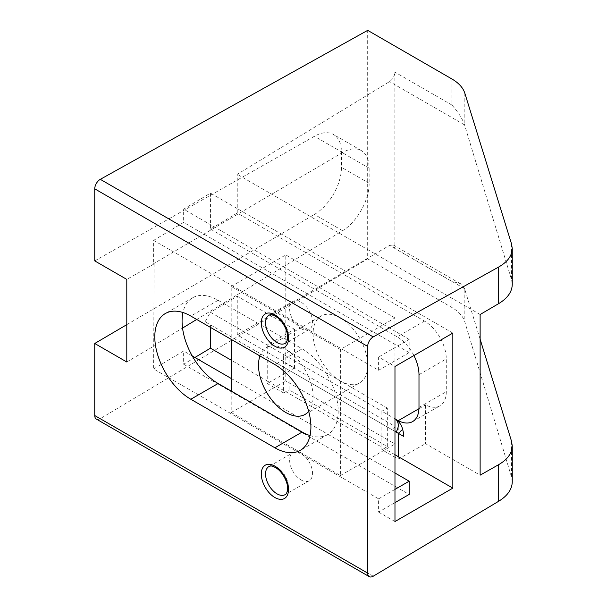 <?xml version="1.0" encoding="UTF-8"?>
<svg xmlns="http://www.w3.org/2000/svg" width="607" height="607" viewBox="0 0 607 607"><rect width="100%" height="100%" fill="white"/><g stroke="black" fill="none" stroke-linecap="round" stroke-linejoin="round"><path stroke-width="0.46" stroke-dasharray="3.04 2.28" d="M231.214 391.067L231.214 412.494L340.39 475.524L340.39 349.465L394.975 317.947L394.975 366.484L378.601 357.022L378.601 370.262L153.624 240.372L153.624 263.65L154.087 263.916L153.624 368.957L378.601 498.848L378.601 512.088L394.975 502.634M394.975 521.542L378.601 512.088M340.39 349.465L231.214 286.428L231.214 307.863L218.11 300.298A50.95 29.417 -120 0 0 192.639 297.771A50.95 29.417 -120 0 0 182.95 312.522M285.798 368.373L285.798 380.976L394.975 444.013L394.975 431.402L205.09 321.778L267.239 357.66L267.239 345.049L283.613 354.503L289.076 351.354L289.076 389.861L387.334 446.585L381.871 449.681L381.871 447.162L267.239 380.984L267.239 357.66L283.613 367.114L285.798 363.327L394.975 426.364L392.79 430.143M398.253 421.311L398.253 433.299L283.613 367.114L283.613 392.957L267.239 383.503L267.239 380.984L231.214 360.179M394.975 454.726L381.871 447.162L381.871 411.235L394.975 418.8M387.334 446.585L387.334 408.086L381.871 411.235L283.613 354.503L283.613 367.114M480.129 339.214L464.567 288.682L389.565 245.38L237.254 334.95L294.532 368.017L294.532 329.29L267.239 345.049L210.447 312.264L205.09 321.778M210.447 327.393L210.447 324.874M196.714 319.457L342.568 230.69C356.817 222.367 369.435 199.847 369.147 183.276L369.147 168.147C369.026 159.573 366.408 153.708 361.294 150.559C356.074 147.736 349.837 148.396 342.568 152.532L153.624 263.65M153.624 345.687L182.555 328.076M194.9 357.493L183.64 364.23L183.64 350.998L153.624 368.957M237.254 334.95L237.254 296.224L210.447 312.264M389.565 245.38L393.306 244.985L394.876 248.506L394.876 72.119C394.558 76.11 392.79 79.267 389.565 81.604L237.254 174.3L237.254 213.019L424.452 321.095A30.881 17.831 -120 0 1 446.289 358.919L446.289 391.697A30.881 17.831 -120 0 1 439.893 405.833A30.881 17.831 -120 0 1 425.545 404.899L425.545 443.656L480.129 475.167M153.624 240.372L183.64 222.412L183.64 209.172L210.447 193.132L210.447 229.059L237.254 213.019M378.601 370.262L409.164 352.614L409.164 339.374L378.601 357.022M409.164 339.374L183.64 209.172M452.837 333.076L210.447 193.132M183.64 364.23L409.164 494.439M398.253 456.616L398.253 459.135L381.871 449.681M398.253 459.135L425.545 443.656M294.532 368.017L267.239 383.503M283.613 392.957L289.076 389.861M480.129 314.517L237.254 174.3M451.896 78.971L451.896 105.041C458.232 112.174 462.458 118.79 464.567 124.905L511.557 279.797L512.255 284.478M464.567 288.682L460.349 283.568L451.896 281.42L394.876 248.506M512.255 481.875L511.557 477.155L464.825 321.945C463.05 316.33 458.74 311.512 451.896 307.491L367.683 258.87L367.683 30.35M126.795 324.654L314.426 214.438A38.598 22.284 120 0 0 341.475 167.304L341.475 152.175A38.598 22.284 120 0 0 333.486 134.504A38.598 22.284 120 0 0 314.426 136.279L94.745 260.896M96.338 419.073A7.716 4.454 120 0 0 100.299 418.633L367.683 258.87M210.447 229.059L397.16 336.855L424.452 321.095M413.898 355.55A30.881 17.831 -120 0 0 397.16 336.855M418.967 408.701L425.545 404.899M294.532 329.29L237.254 296.224M387.334 408.086L289.076 351.354M394.975 473.005L231.214 378.457M192.275 355.975L183.64 350.998M394.975 489.394L378.601 498.848M409.164 352.614L183.64 222.412M154.087 263.916L126.795 279.402M126.795 361.992L154.087 345.96M310.04 435.576A50.95 29.417 -120 0 0 327.651 434.559A50.95 29.417 -120 0 0 335.459 393.731A50.95 29.417 -120 0 0 302.172 348.835L231.214 307.863L231.214 339.374M301.087 479.94A16.214 9.363 -120 0 0 309.191 480.744A16.214 9.363 -120 0 0 309.191 462.026A16.214 9.363 -120 0 0 292.976 452.663A16.214 9.363 -120 0 0 290.495 465.652A16.214 9.363 -120 0 0 301.087 479.94M301.087 328.66A16.214 9.363 -120 0 0 309.191 329.464A16.214 9.363 -120 0 0 309.191 310.746A16.214 9.363 -120 0 0 292.976 301.383A16.214 9.363 -120 0 0 290.495 314.373A16.214 9.363 -120 0 0 301.087 328.66M308.697 411.356A38.598 22.284 -120 0 0 302.969 366.4A38.598 22.284 -120 0 0 266.503 347.553A38.598 22.284 -120 0 0 259.94 355.968M340.39 475.524L394.975 444.013M394.975 317.947L285.798 254.917L285.798 363.327M231.214 286.428L285.798 254.917M231.214 412.494L285.798 380.976M340.39 380.976A38.598 22.284 -120 0 0 359.685 382.888A38.598 22.284 -120 0 0 359.685 338.319A38.598 22.284 -120 0 0 321.088 316.035A38.598 22.284 -120 0 0 315.17 346.969A38.598 22.284 -120 0 0 340.39 380.976M464.567 124.905L389.565 81.604M451.896 105.041L394.876 72.119M464.825 289.448L464.825 321.945M451.896 281.42L451.896 307.491M511.557 243.999L511.557 279.797M511.557 441.357L511.557 477.155M464.825 93.19L464.825 125.687M373.237 576.21L100.299 418.633M418.989 374.678L446.289 358.919M418.989 407.449L446.289 391.697M369.147 168.147L341.475 152.175M369.147 183.276L341.475 167.304M342.568 152.532L314.426 136.279M342.568 230.69L314.426 214.438M218.11 300.298L190.818 316.057M302.172 348.835L274.88 364.587M309.191 480.744L285.115 494.644A16.214 9.363 -120 0 0 285.115 475.918A16.214 9.363 -120 0 0 268.909 466.563L292.976 452.663M309.191 329.464L285.115 343.365A16.214 9.363 -120 0 0 285.115 324.646A16.214 9.363 -120 0 0 268.909 315.283L292.976 301.383M460.296 283.659L393.328 245M412.601 421.592L439.893 405.833M361.294 150.559L333.486 134.504M192.639 297.771L165.339 313.531M327.651 434.559L300.359 450.318M305.101 414.406L359.685 382.888M266.503 347.553L321.088 316.035"/><path stroke-width="0.91" d="M452.837 488.134L452.837 333.076L394.975 366.484L394.975 521.542L452.837 488.134L394.975 454.726M182.95 312.522A50.95 29.417 -120 0 0 218.11 383.503L302.172 432.032A50.95 29.417 -120 0 0 310.04 435.576M398.822 433.626A7.716 4.454 120 0 1 402.684 429.551A21.306 12.299 60 0 1 403.708 436.448L394.975 431.402M403.708 436.448L398.253 433.299L398.253 456.616M394.975 418.8L396.067 419.429C398.989 422.942 399.004 427.161 396.128 432.07M190.818 316.057A50.95 29.417 -120 0 0 165.339 313.531A50.95 29.417 -120 0 0 157.532 354.359A50.95 29.417 -120 0 0 190.818 399.262L274.88 447.791A50.95 29.417 -120 0 0 300.359 450.318A50.95 29.417 -120 0 0 308.166 409.49A50.95 29.417 -120 0 0 274.88 364.587L190.818 316.057M373.237 336.915A7.716 4.454 -60 0 0 367.683 346.422L367.683 573.114L94.745 415.537L94.745 343.486L126.795 361.992L126.795 279.402L94.745 260.896L94.745 188.845A7.716 4.454 120 0 1 100.299 179.331L367.683 30.35L451.896 78.971C458.74 82.984 463.05 87.727 464.825 93.19L511.557 243.999L512.255 248.567C512.05 255.775 507.528 261.921 498.688 267.012L373.237 336.915L100.299 179.331M231.214 360.179L210.447 348.19L210.447 327.393M182.555 328.076L196.714 319.457M210.447 348.19L194.9 357.493M402.684 429.551A10.827 6.252 -120 0 0 398.253 421.311A10.827 6.252 -120 0 0 396.067 419.429M394.975 502.634L409.164 494.439L409.164 481.199L394.975 473.005M512.255 248.544L512.255 284.486C512.05 291.876 507.528 298.257 498.688 303.621L480.129 314.517L480.129 475.167L498.688 464.643C507.528 459.461 512.05 453.239 512.255 445.963L511.557 441.357L480.129 339.214M498.688 464.643L498.688 501.253L373.237 576.21A7.716 4.454 -60 0 1 369.276 576.65A7.716 4.454 -60 0 1 367.683 573.114M498.688 501.253C507.528 495.798 512.05 489.341 512.255 481.875L512.255 445.955M94.745 415.537A7.716 4.454 120 0 0 96.338 419.073L369.276 576.65M94.745 343.486L126.795 324.654M418.967 408.701L398.253 420.659A30.881 17.831 -120 0 0 412.601 421.592A30.881 17.831 -120 0 0 418.989 407.449L418.989 374.678A30.881 17.831 -120 0 0 413.898 355.55M398.253 420.659L398.253 421.311M231.214 378.457L192.275 355.975M409.164 481.199L394.975 489.394M259.94 355.968A38.598 22.284 -120 0 0 285.798 412.494A38.598 22.284 -120 0 0 305.101 414.406A38.598 22.284 -120 0 0 308.697 411.356M231.214 339.374L231.214 391.067M394.975 426.364L394.975 366.484M274.88 346.248A19.219 11.101 -120 0 0 286.656 329.502A19.219 11.101 -120 0 0 263.112 315.906A19.219 11.101 -120 0 0 274.88 346.248M274.88 497.528A19.219 11.101 -120 0 0 286.656 480.782A19.219 11.101 -120 0 0 263.112 467.185A19.219 11.101 -120 0 0 274.88 497.528M367.683 346.422L94.745 188.845M498.688 267.012L498.688 303.621M218.11 383.503L190.818 399.262M302.172 432.032L274.88 447.791M277.012 493.84A16.214 9.363 -120 0 0 285.115 494.644C286.314 494.181 287.126 492.497 287.551 489.576C288.355 486.078 285.533 475.805 278.135 469.378C272.05 465.091 270.752 465.835 268.909 466.563A16.214 9.363 -120 0 0 266.42 479.553A16.214 9.363 -120 0 0 277.012 493.84M277.012 342.56A16.214 9.363 -120 0 0 285.115 343.365C286.314 342.902 287.126 341.217 287.551 338.296C288.355 334.798 285.533 324.533 278.135 318.098C272.05 313.811 270.752 314.555 268.909 315.283A16.214 9.363 -120 0 0 266.42 328.273A16.214 9.363 -120 0 0 277.012 342.56"/></g></svg>
